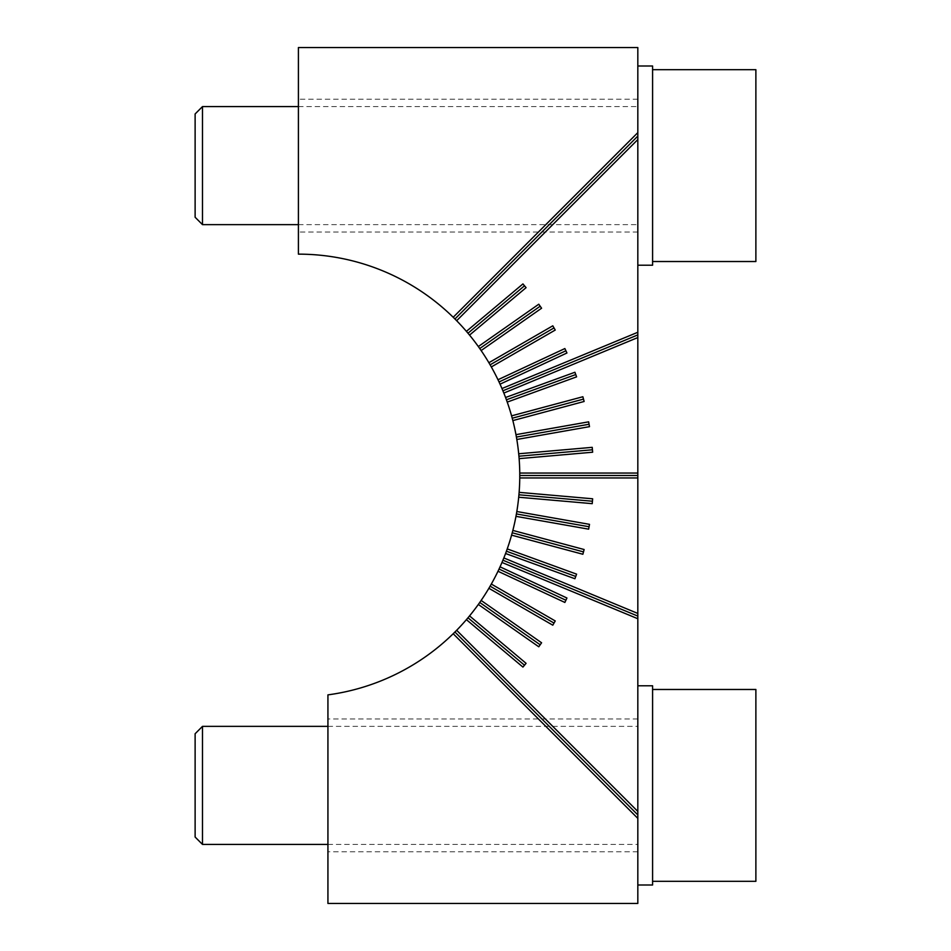 <?xml version="1.0" encoding="UTF-8"?>
<svg xmlns="http://www.w3.org/2000/svg" width="951" height="951" viewBox="0 0 951 951"><rect width="100%" height="100%" fill="white"/><g stroke="black" fill="none" stroke-linecap="round" stroke-linejoin="round"><path stroke-width="0.71" stroke-dasharray="4.75 3.57" d="M589.501 426.654L588.645 421.84M327.929 694.872A221.357 221.357 0 0 0 519.282 460.712A221.357 221.357 0 0 0 298.412 254.143L298.412 47.55L637.824 47.55L637.824 903.45L327.929 903.45L327.929 694.872M592.639 452.212L592.223 447.339M592.223 503.661L592.639 498.788M588.645 529.16L589.501 524.346M582.868 554.255L584.128 549.523M574.915 578.743L576.591 574.142M564.87 602.447L566.939 598.013M552.793 625.187L555.241 620.955M538.777 646.787L541.583 642.781M522.931 667.079L526.081 663.334M327.929 843.668L327.929 718.992L327.929 843.668M298.412 107.332L298.412 232.008L298.412 107.332M526.081 287.666L522.931 283.921M541.583 308.219L538.777 304.213M555.241 330.045L552.793 325.813M566.939 352.987L564.87 348.553M576.591 376.858L574.915 372.257M584.128 401.477L582.868 396.745M637.824 65.999L637.824 265.21L637.824 65.999M637.824 685.79L637.824 885.001L637.824 685.79M637.824 843.668L637.824 718.992L637.824 843.668M637.824 107.332L637.824 232.008L637.824 107.332M652.588 885.001L652.588 685.79M637.824 785.395L637.824 726.362L637.824 785.395M652.588 785.395L652.588 689.475L652.588 785.395M202.492 844.417L202.492 726.362M755.879 881.315L755.879 689.475M195.121 837.046L195.121 733.744M652.588 265.21L652.588 65.999M652.588 165.605L652.588 69.685L652.588 165.605M755.879 261.525L755.879 69.685M637.824 165.605L637.824 224.638L637.824 165.605M202.492 224.638L202.492 106.583M195.121 217.256L195.121 113.954M637.824 718.992L327.929 718.992M637.824 851.799L327.929 851.799M637.824 232.008L298.412 232.008M637.824 99.201L298.412 99.201M327.929 726.362L637.824 726.362M327.929 844.417L637.824 844.417M298.412 106.583L637.824 106.583M298.412 224.638L637.824 224.638"/><path stroke-width="1.43" d="M453.199 633.735L637.824 818.371L637.824 903.45L327.929 903.45L327.929 694.872A221.357 221.357 0 0 0 453.199 633.735L456.658 630.287A221.357 221.357 0 0 0 466.406 619.648L522.931 667.079L526.081 663.334L469.544 615.903A221.357 221.357 0 0 0 478.329 604.456L538.777 646.787L541.583 642.781L481.135 600.45A221.357 221.357 0 0 0 488.885 588.289L552.793 625.187L555.241 620.955L491.322 584.057A221.357 221.357 0 0 0 497.991 571.254L564.87 602.447L566.939 598.013L500.048 566.832A221.357 221.357 0 0 0 501.973 562.457L503.84 557.94A221.357 221.357 0 0 0 505.575 553.506L574.915 578.743L576.591 574.142L507.24 548.905A221.357 221.357 0 0 0 511.579 535.151L582.868 554.255L584.128 549.523L512.851 530.42A221.357 221.357 0 0 0 515.965 516.345L588.645 529.16L589.501 524.346L516.821 511.531A221.357 221.357 0 0 0 518.699 497.23L519.127 492.356A221.357 221.357 0 0 0 519.757 477.949L519.757 473.051A221.357 221.357 0 0 0 519.127 458.644L592.639 452.212L592.223 447.339L518.699 453.77A221.357 221.357 0 0 0 516.821 439.469L589.501 426.654L588.645 421.84L515.965 434.655L516.405 437.068L589.073 424.253M516.821 439.469L516.405 437.068M518.699 453.77L518.925 456.207L592.437 449.775M519.127 458.644L518.925 456.207M516.821 511.531L516.405 513.932L589.073 526.747M515.965 516.345L516.405 513.932M512.851 530.42L512.232 532.786L583.498 551.889M511.579 535.151L512.232 532.786M507.24 548.905L506.419 551.211L575.759 576.449M505.575 553.506L506.419 551.211M500.048 566.832L499.037 569.043L565.904 600.236M497.991 571.254L499.037 569.043M491.322 584.057L490.11 586.173L554.017 623.071M488.885 588.289L490.11 586.173M481.135 600.45L479.744 602.458L540.18 644.79M478.329 604.456L479.744 602.458M469.544 615.903L467.987 617.781L524.5 665.213M466.406 619.648L467.987 617.781M453.199 317.265A221.357 221.357 0 0 0 298.412 254.143L298.412 47.55L637.824 47.55L637.824 132.629L453.199 317.265L454.935 318.977L637.824 136.088L637.824 132.629M515.965 434.655A221.357 221.357 0 0 0 512.851 420.58L584.128 401.477L582.868 396.745L511.579 415.849A221.357 221.357 0 0 0 507.24 402.095L576.591 376.858L574.915 372.257L505.575 397.494A221.357 221.357 0 0 0 503.84 393.06L501.973 388.543A221.357 221.357 0 0 0 500.048 384.168L566.939 352.987L564.87 348.553L497.991 379.746A221.357 221.357 0 0 0 491.322 366.943L555.241 330.045L552.793 325.813L488.885 362.711A221.357 221.357 0 0 0 481.135 350.55L541.583 308.219L538.777 304.213L478.329 346.544A221.357 221.357 0 0 0 469.544 335.097L526.081 287.666L522.931 283.921L466.406 331.352A221.357 221.357 0 0 0 456.658 320.713L454.935 318.977M466.406 331.352L467.987 333.219L524.5 285.787M469.544 335.097L467.987 333.219M478.329 346.544L479.744 348.541L540.18 306.21M481.135 350.55L479.744 348.541M488.885 362.711L490.11 364.827L554.017 327.929M491.322 366.943L490.11 364.827M497.991 379.746L499.037 381.957L565.904 350.764M500.048 384.168L499.037 381.957M505.575 397.494L506.419 399.789L575.759 374.551M507.24 402.095L506.419 399.789M511.579 415.849L512.232 418.214L583.498 399.111M512.851 420.58L512.232 418.214M519.757 473.051L637.824 473.051L637.824 475.5L519.769 475.5M502.924 390.79L637.824 334.907L637.824 473.051M637.824 337.557L503.84 393.06M519.757 477.949L637.824 477.949L637.824 475.5M503.84 557.94L637.824 613.443L637.824 477.949M519.127 492.356L592.639 498.788L592.223 503.661L518.699 497.23M518.925 494.793L592.437 501.225M502.924 560.21L637.824 616.093L637.824 613.443M501.973 562.457L637.824 618.732L637.824 811.453L456.658 630.287M637.824 616.093L637.824 618.732M454.935 632.023L637.824 814.912L637.824 811.453M637.824 814.912L637.824 818.371M637.824 136.088L637.824 139.547L456.658 320.713M501.973 388.543L637.824 332.268L637.824 139.547M637.824 334.907L637.824 332.268M637.824 685.79L652.588 685.79L652.588 885.001L637.824 885.001M202.492 844.417L195.121 837.046L195.121 733.744L202.492 726.362L202.492 844.417L327.929 844.417M652.588 689.475L755.879 689.475L755.879 881.315L652.588 881.315M637.824 65.999L652.588 65.999L652.588 265.21L637.824 265.21M652.588 69.685L755.879 69.685L755.879 261.525L652.588 261.525M202.492 224.638L195.121 217.256L195.121 113.954L202.492 106.583L202.492 224.638L298.412 224.638M202.492 726.362L327.929 726.362M202.492 106.583L298.412 106.583"/></g></svg>
